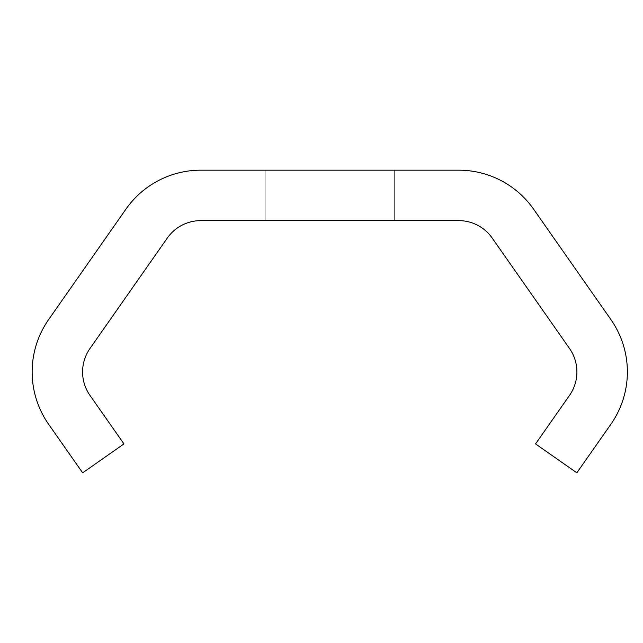 <?xml version="1.0" encoding="UTF-8"?>
<svg xmlns="http://www.w3.org/2000/svg" width="643" height="643" viewBox="0 0 643 643"><rect width="100%" height="100%" fill="white"/><g stroke="black" fill="none" stroke-linecap="round" stroke-linejoin="round"><path stroke-width="0.48" stroke-dasharray="3.21 2.41" d="M394.32 220.621L394.32 170.178L265.189 170.178L394.32 170.178L265.189 170.178L394.32 170.178L265.189 170.178L394.32 170.178L265.189 170.178L394.32 170.178L265.189 170.178L394.32 170.178L265.189 170.178L394.32 170.178L265.189 170.178L394.32 170.178L265.189 170.178L394.32 170.178L265.189 170.178L394.32 170.178L265.189 170.178L394.32 170.178L265.189 170.178L394.32 170.178L265.189 170.178L394.32 170.178L265.189 170.178L394.32 170.178L265.189 170.178L394.32 170.178L394.32 220.621L394.32 170.178L394.32 220.621L394.32 170.178L394.32 220.621L394.32 170.178L394.32 220.621L394.32 170.178L394.32 220.621L394.32 170.178L394.32 220.621L394.32 170.178L394.32 220.621L394.32 170.178L394.32 220.621L265.189 220.621L265.189 170.178L265.189 220.621L394.32 220.621L265.189 220.621L265.189 170.178L265.189 220.621L394.32 220.621L394.32 170.178L394.32 220.621L265.189 220.621L265.189 170.178L265.189 220.621L394.32 220.621L265.189 220.621L265.189 170.178L265.189 220.621L394.32 220.621L394.32 170.178L394.32 220.621L265.189 220.621L265.189 170.178L265.189 220.621L394.32 220.621L265.189 220.621L265.189 170.178L265.189 220.621L394.32 220.621L394.32 170.178L394.32 220.621L265.189 220.621L265.189 170.178L265.189 220.621L394.32 220.621L265.189 220.621L265.189 170.178L265.189 220.621L394.32 220.621L394.32 170.178L394.32 220.621L265.189 220.621L265.189 170.178L265.189 220.621L394.32 220.621L265.189 220.621L265.189 170.178L265.189 220.621L394.32 220.621L394.32 170.178L394.32 220.621L265.189 220.621L265.189 170.178L265.189 220.621L394.32 220.621L265.189 220.621L265.189 170.178L265.189 220.621L394.32 220.621L265.189 220.621L394.32 220.621L265.189 220.621L394.32 220.621L394.32 170.178L394.32 220.621M32.15 371.943A91.354 91.354 0 0 0 48.707 424.388L82.666 472.822L123.954 443.911L89.988 395.413A40.919 40.919 0 0 1 89.988 348.474L167.301 238.063A40.919 40.919 0 0 1 200.817 220.621L458.684 220.621A40.919 40.919 0 0 1 492.2 238.063L569.505 348.474A40.919 40.919 0 0 1 569.505 395.413L535.547 443.911L576.835 472.822L610.818 424.356A91.354 91.354 0 0 0 610.85 319.507L533.569 209.136A91.354 91.354 0 0 0 458.732 170.178L200.777 170.178A91.354 91.354 0 0 0 125.932 209.152L48.659 319.555A91.354 91.354 0 0 0 32.15 371.943M265.189 220.621L265.189 170.178L265.189 220.621"/><path stroke-width="0.96" d="M32.15 371.943A91.354 91.354 0 0 0 48.707 424.388L82.666 472.822L123.954 443.911L89.988 395.413A40.919 40.919 0 0 1 89.988 348.474L167.301 238.063A40.919 40.919 0 0 1 200.817 220.621L458.684 220.621A40.919 40.919 0 0 1 492.2 238.063L569.505 348.474A40.919 40.919 0 0 1 569.505 395.413L535.547 443.911L576.835 472.822L610.818 424.356A91.354 91.354 0 0 0 610.85 319.507L533.569 209.136A91.354 91.354 0 0 0 458.732 170.178L200.777 170.178A91.354 91.354 0 0 0 125.932 209.152L48.659 319.555A91.354 91.354 0 0 0 32.15 371.943"/></g></svg>
